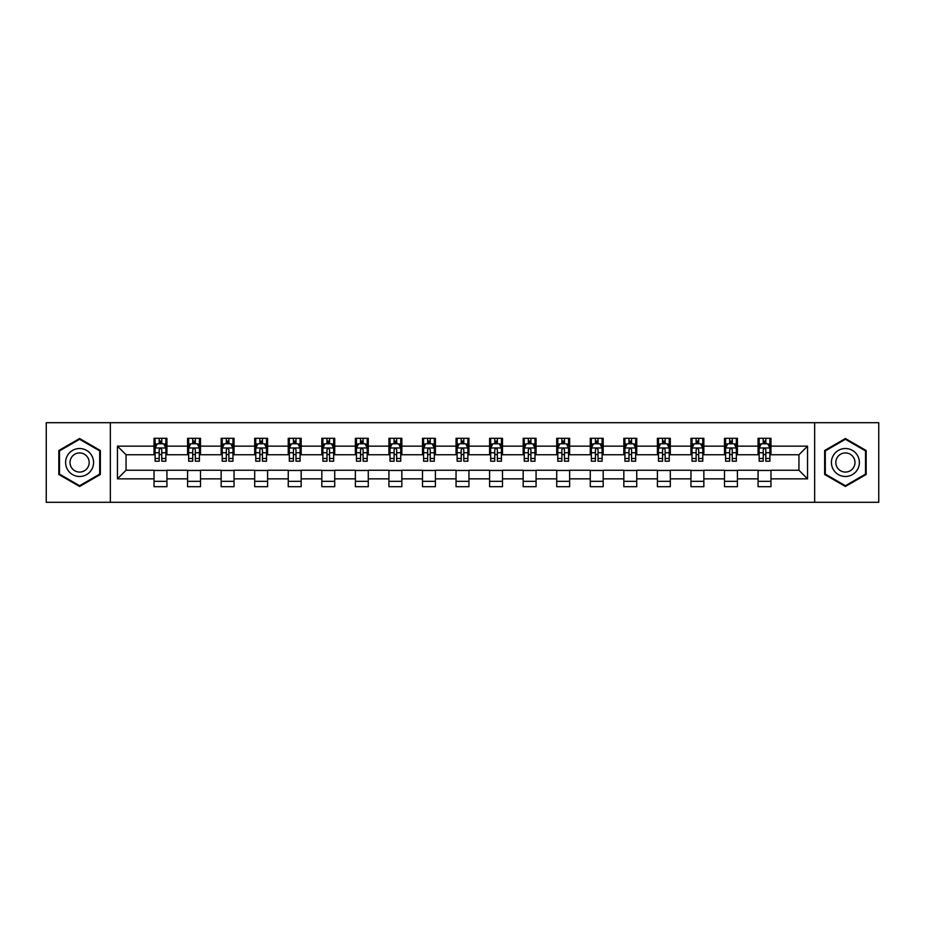 <?xml version="1.0" encoding="UTF-8"?>
<svg xmlns="http://www.w3.org/2000/svg" width="925" height="925" viewBox="0 0 925 925"><rect width="100%" height="100%" fill="white"/><g stroke="black" fill="none" stroke-linecap="round" stroke-linejoin="round"><path stroke-width="1.39" d="M814.647 502.298L878.75 502.298L878.75 422.702L814.647 422.702L814.647 502.298L110.352 502.298L110.352 422.702L46.25 422.702L46.25 502.298L110.352 502.298M814.647 422.702L110.352 422.702M770.976 446.151L770.976 438.3L758.072 438.3L758.072 446.151L737.422 446.151L737.422 438.3L724.506 438.3L724.506 446.151L703.856 446.151L703.856 438.3L690.952 438.3L690.952 446.151L670.301 446.151L670.301 438.3L657.397 438.3L657.397 446.151L636.747 446.151L636.747 438.3L623.832 438.3L623.832 446.151L603.181 446.151L603.181 438.3L590.277 438.3L590.277 446.151L569.627 446.151L569.627 438.3L556.723 438.3L556.723 446.151L536.072 446.151L536.072 438.3L523.168 438.3L523.168 446.151L502.506 446.151L502.506 438.3L489.603 438.3L489.603 446.151L468.952 446.151L468.952 438.3L456.048 438.3L456.048 446.151L435.397 446.151L435.397 438.3L422.494 438.3L422.494 446.151L401.832 446.151L401.832 438.3L388.928 438.3L388.928 446.151L368.277 446.151L368.277 438.3L355.373 438.3L355.373 446.151L334.723 446.151L334.723 438.3L321.819 438.3L321.819 446.151L301.168 446.151L301.168 438.3L288.253 438.3L288.253 446.151L267.603 446.151L267.603 438.3L254.699 438.3L254.699 446.151L234.048 446.151L234.048 438.3L221.144 438.3L221.144 446.151L200.494 446.151L200.494 438.3L187.578 438.3L187.578 446.151L166.928 446.151L166.928 438.3L154.024 438.3L154.024 446.151L117.452 446.151L117.452 478.849L126.054 470.247L154.024 470.247L154.024 486.7L166.928 486.7L166.928 470.247L187.578 470.247L187.578 486.7L200.494 486.7L200.494 470.247L221.144 470.247L221.144 486.7L234.048 486.7L234.048 470.247L254.699 470.247L254.699 486.7L267.603 486.7L267.603 470.247L288.253 470.247L288.253 486.7L301.168 486.7L301.168 470.247L321.819 470.247L321.819 486.7L334.723 486.7L334.723 470.247L355.373 470.247L355.373 486.7L368.277 486.7L368.277 470.247L388.928 470.247L388.928 486.7L401.832 486.7L401.832 470.247L422.494 470.247L422.494 486.7L435.397 486.7L435.397 470.247L456.048 470.247L456.048 486.7L468.952 486.7L468.952 470.247L489.603 470.247L489.603 486.7L502.506 486.7L502.506 470.247L523.168 470.247L523.168 486.7L536.072 486.7L536.072 470.247L556.723 470.247L556.723 486.7L569.627 486.7L569.627 470.247L590.277 470.247L590.277 486.7L603.181 486.7L603.181 470.247L623.832 470.247L623.832 486.7L636.747 486.7L636.747 470.247L657.397 470.247L657.397 486.7L670.301 486.7L670.301 470.247L690.952 470.247L690.952 486.7L703.856 486.7L703.856 470.247L724.506 470.247L724.506 486.7L737.422 486.7L737.422 470.247L758.072 470.247L758.072 486.7L770.976 486.7L770.976 470.247L798.946 470.247L798.946 454.753L770.976 454.753L770.976 446.151L807.548 446.151L807.548 478.849L770.976 478.849M758.072 478.849L737.422 478.849M724.506 478.849L703.856 478.849M690.952 478.849L670.301 478.849M657.397 478.849L636.747 478.849M623.832 478.849L603.181 478.849M590.277 478.849L569.627 478.849M556.723 478.849L536.072 478.849M523.168 478.849L502.506 478.849M489.603 478.849L468.952 478.849M456.048 478.849L435.397 478.849M422.494 478.849L401.832 478.849M388.928 478.849L368.277 478.849M355.373 478.849L334.723 478.849M321.819 478.849L301.168 478.849M288.253 478.849L267.603 478.849M254.699 478.849L234.048 478.849M221.144 478.849L200.494 478.849M187.578 478.849L166.928 478.849M154.024 478.849L117.452 478.849M758.072 446.151L758.072 454.753L737.422 454.753L737.422 446.151M724.506 446.151L724.506 454.753L703.856 454.753L703.856 446.151M690.952 446.151L690.952 454.753L670.301 454.753L670.301 446.151M657.397 446.151L657.397 454.753L636.747 454.753L636.747 446.151M623.832 446.151L623.832 454.753L603.181 454.753L603.181 446.151M590.277 446.151L590.277 454.753L569.627 454.753L569.627 446.151M556.723 446.151L556.723 454.753L536.072 454.753L536.072 446.151M523.168 446.151L523.168 454.753L502.506 454.753L502.506 446.151M489.603 446.151L489.603 454.753L468.952 454.753L468.952 446.151M456.048 446.151L456.048 454.753L435.397 454.753L435.397 446.151M422.494 446.151L422.494 454.753L401.832 454.753L401.832 446.151M388.928 446.151L388.928 454.753L368.277 454.753L368.277 446.151M355.373 446.151L355.373 454.753L334.723 454.753L334.723 446.151M321.819 446.151L321.819 454.753L301.168 454.753L301.168 446.151M288.253 446.151L288.253 454.753L267.603 454.753L267.603 446.151M254.699 446.151L254.699 454.753L234.048 454.753L234.048 446.151M221.144 446.151L221.144 454.753L200.494 454.753L200.494 446.151M187.578 446.151L187.578 454.753L166.928 454.753L166.928 446.151M154.024 446.151L154.024 454.753L126.054 454.753L117.452 446.151M126.054 454.753L126.054 470.247M807.548 478.849L798.946 470.247M798.946 454.753L807.548 446.151M154.024 443.676L155.099 443.676M159.181 443.676L161.771 443.676M165.852 443.676L166.928 443.676M154.024 454.545L155.099 454.545M159.181 454.545L161.771 454.545M165.852 454.545L166.928 454.545M154.024 470.455L166.928 470.455M154.024 481.324L166.928 481.324M187.578 470.455L200.494 470.455M187.578 481.324L200.494 481.324M187.578 443.676L188.654 443.676M192.747 443.676L195.325 443.676M199.418 443.676L200.494 443.676M187.578 454.545L188.654 454.545M192.747 454.545L195.325 454.545M199.418 454.545L200.494 454.545M221.144 470.455L234.048 470.455M221.144 481.324L234.048 481.324M221.144 443.676L222.22 443.676M226.301 443.676L228.88 443.676M232.973 443.676L234.048 443.676M221.144 454.545L222.22 454.545M226.301 454.545L228.88 454.545M232.973 454.545L234.048 454.545M254.699 470.455L267.603 470.455M254.699 481.324L267.603 481.324M254.699 443.676L255.774 443.676M259.856 443.676L262.446 443.676M266.527 443.676L267.603 443.676M254.699 454.545L255.774 454.545M259.856 454.545L262.446 454.545M266.527 454.545L267.603 454.545M288.253 470.455L301.168 470.455M288.253 481.324L301.168 481.324M288.253 443.676L289.328 443.676M293.422 443.676L296 443.676M300.082 443.676L301.168 443.676M288.253 454.545L289.328 454.545M293.422 454.545L296 454.545M300.082 454.545L301.168 454.545M321.819 470.455L334.723 470.455M321.819 481.324L334.723 481.324M321.819 443.676L322.894 443.676M326.976 443.676L329.554 443.676M333.647 443.676L334.723 443.676M321.819 454.545L322.894 454.545M326.976 454.545L329.554 454.545M333.647 454.545L334.723 454.545M355.373 470.455L368.277 470.455M355.373 481.324L368.277 481.324M355.373 443.676L356.449 443.676M360.53 443.676L363.12 443.676M367.202 443.676L368.277 443.676M355.373 454.545L356.449 454.545M360.53 454.545L363.12 454.545M367.202 454.545L368.277 454.545M388.928 470.455L401.832 470.455M388.928 481.324L401.832 481.324M388.928 443.676L390.003 443.676M394.096 443.676L396.675 443.676M400.756 443.676L401.832 443.676M388.928 454.545L390.003 454.545M394.096 454.545L396.675 454.545M400.756 454.545L401.832 454.545M422.494 470.455L435.397 470.455M422.494 481.324L435.397 481.324M422.494 443.676L423.569 443.676M427.651 443.676L430.229 443.676M434.322 443.676L435.397 443.676M422.494 454.545L423.569 454.545M427.651 454.545L430.229 454.545M434.322 454.545L435.397 454.545M456.048 470.455L468.952 470.455M456.048 481.324L468.952 481.324M456.048 443.676L457.123 443.676M461.205 443.676L463.795 443.676M467.877 443.676L468.952 443.676M456.048 454.545L457.123 454.545M461.205 454.545L463.795 454.545M467.877 454.545L468.952 454.545M489.603 470.455L502.506 470.455M489.603 481.324L502.506 481.324M489.603 443.676L490.678 443.676M494.771 443.676L497.349 443.676M501.431 443.676L502.506 443.676M489.603 454.545L490.678 454.545M494.771 454.545L497.349 454.545M501.431 454.545L502.506 454.545M523.168 470.455L536.072 470.455M523.168 481.324L536.072 481.324M523.168 443.676L524.244 443.676M528.325 443.676L530.904 443.676M534.997 443.676L536.072 443.676M523.168 454.545L524.244 454.545M528.325 454.545L530.904 454.545M534.997 454.545L536.072 454.545M556.723 470.455L569.627 470.455M556.723 481.324L569.627 481.324M556.723 443.676L557.798 443.676M561.88 443.676L564.47 443.676M568.551 443.676L569.627 443.676M556.723 454.545L557.798 454.545M561.88 454.545L564.47 454.545M568.551 454.545L569.627 454.545M590.277 470.455L603.181 470.455M590.277 481.324L603.181 481.324M590.277 443.676L591.352 443.676M595.446 443.676L598.024 443.676M602.106 443.676L603.181 443.676M590.277 454.545L591.352 454.545M595.446 454.545L598.024 454.545M602.106 454.545L603.181 454.545M623.832 470.455L636.747 470.455M623.832 481.324L636.747 481.324M623.832 443.676L624.918 443.676M629 443.676L631.578 443.676M635.672 443.676L636.747 443.676M623.832 454.545L624.918 454.545M629 454.545L631.578 454.545M635.672 454.545L636.747 454.545M657.397 470.455L670.301 470.455M657.397 481.324L670.301 481.324M657.397 443.676L658.473 443.676M662.554 443.676L665.144 443.676M669.226 443.676L670.301 443.676M657.397 454.545L658.473 454.545M662.554 454.545L665.144 454.545M669.226 454.545L670.301 454.545M690.952 470.455L703.856 470.455M690.952 481.324L703.856 481.324M690.952 443.676L692.027 443.676M696.12 443.676L698.699 443.676M702.78 443.676L703.856 443.676M690.952 454.545L692.027 454.545M696.12 454.545L698.699 454.545M702.78 454.545L703.856 454.545M724.506 470.455L737.422 470.455M724.506 481.324L737.422 481.324M724.506 443.676L725.582 443.676M729.675 443.676L732.253 443.676M736.346 443.676L737.422 443.676M724.506 454.545L725.582 454.545M729.675 454.545L732.253 454.545M736.346 454.545L737.422 454.545M758.072 470.455L770.976 470.455M758.072 481.324L770.976 481.324M758.072 443.676L759.147 443.676M763.229 443.676L765.819 443.676M769.901 443.676L770.976 443.676M758.072 454.545L759.147 454.545M763.229 454.545L765.819 454.545M769.901 454.545L770.976 454.545M79.596 486.469L100.351 474.49L100.351 450.51L79.596 438.531L58.83 450.51L58.83 474.49L79.596 486.469M866.17 450.51L845.404 438.531L824.649 450.51L824.649 474.49L845.404 486.469L866.17 474.49L866.17 450.51M161.771 441.098L159.181 441.098M165.852 458.511L161.771 458.511L161.771 461.205L165.852 461.205L165.852 448.082L163.702 443.78L157.25 443.78L155.099 448.082L155.099 461.205L159.181 461.205L159.181 458.511L155.099 458.511M155.099 448.082L155.099 438.3M165.852 448.082L165.852 438.3M159.181 443.78L159.181 438.3M161.771 438.3L161.771 443.78M161.771 458.511L161.771 449.7C160.904 448.047 160.048 448.047 159.181 449.7L159.181 458.511M91.702 469.495A13.979 13.979 0 0 0 86.58 450.394A13.979 13.979 0 0 0 67.479 455.505A13.979 13.979 0 0 0 72.601 474.606A13.979 13.979 0 0 0 91.702 469.495M87.887 467.287A9.574 9.574 0 0 0 84.383 454.21A9.574 9.574 0 0 0 71.306 457.713A9.574 9.574 0 0 0 74.809 470.79A9.574 9.574 0 0 0 87.887 467.287M59.477 474.109L59.477 450.891L79.596 439.271L99.703 450.891L99.703 474.109L79.596 485.729L59.477 474.109M845.404 448.521A13.979 13.979 0 0 0 831.425 462.5A13.979 13.979 0 0 0 845.404 476.479A13.979 13.979 0 0 0 859.394 462.5A13.979 13.979 0 0 0 845.404 448.521M845.404 452.926A9.574 9.574 0 0 0 835.83 462.5A9.574 9.574 0 0 0 845.404 472.074A9.574 9.574 0 0 0 854.978 462.5A9.574 9.574 0 0 0 845.404 452.926M865.522 474.109L845.404 485.729L825.297 474.109L825.297 450.891L845.404 439.271L865.522 450.891L865.522 474.109M195.325 441.098L192.747 441.098M199.418 458.511L195.325 458.511L195.325 461.205L199.418 461.205L199.418 448.082L197.256 443.78L190.804 443.78L188.654 448.082L188.654 461.205L192.747 461.205L192.747 458.511L188.654 458.511M188.654 448.082L188.654 438.3M199.418 448.082L199.418 438.3M192.747 443.78L192.747 438.3M195.325 438.3L195.325 443.78M195.325 458.511L195.325 449.7C194.47 448.047 193.602 448.047 192.747 449.7L192.747 458.511M228.88 441.098L226.301 441.098M232.973 458.511L228.88 458.511L228.88 461.205L232.973 461.205L232.973 448.082L230.822 443.78L224.37 443.78L222.22 448.082L222.22 461.205L226.301 461.205L226.301 458.511L222.22 458.511M222.22 448.082L222.22 438.3M232.973 448.082L232.973 438.3M226.301 443.78L226.301 438.3M228.88 438.3L228.88 443.78M228.88 458.511L228.88 449.7C228.024 448.047 227.168 448.047 226.301 449.7L226.301 458.511M262.446 441.098L259.856 441.098M266.527 458.511L262.446 458.511L262.446 461.205L266.527 461.205L266.527 448.082L264.377 443.78L257.925 443.78L255.774 448.082L255.774 461.205L259.856 461.205L259.856 458.511L255.774 458.511M255.774 448.082L255.774 438.3M266.527 448.082L266.527 438.3M259.856 443.78L259.856 438.3M262.446 438.3L262.446 443.78M262.446 458.511L262.446 449.7C261.578 448.047 260.723 448.047 259.856 449.7L259.856 458.511M296 441.098L293.422 441.098M300.082 458.511L296 458.511L296 461.205L300.082 461.205L300.082 448.082L297.931 443.78L291.479 443.78L289.328 448.082L289.328 461.205L293.422 461.205L293.422 458.511L289.328 458.511M289.328 448.082L289.328 438.3M300.082 448.082L300.082 438.3M293.422 443.78L293.422 438.3M296 438.3L296 443.78M296 458.511L296 449.7C295.144 448.047 294.277 448.047 293.422 449.7L293.422 458.511M329.554 441.098L326.976 441.098M333.647 458.511L329.554 458.511L329.554 461.205L333.647 461.205L333.647 448.082L331.497 443.78L325.045 443.78L322.894 448.082L322.894 461.205L326.976 461.205L326.976 458.511L322.894 458.511M322.894 448.082L322.894 438.3M333.647 448.082L333.647 438.3M326.976 443.78L326.976 438.3M329.554 438.3L329.554 443.78M329.554 458.511L329.554 449.7C328.699 448.047 327.843 448.047 326.976 449.7L326.976 458.511M363.12 441.098L360.53 441.098M367.202 458.511L363.12 458.511L363.12 461.205L367.202 461.205L367.202 448.082L365.051 443.78L358.599 443.78L356.449 448.082L356.449 461.205L360.53 461.205L360.53 458.511L356.449 458.511M356.449 448.082L356.449 438.3M367.202 448.082L367.202 438.3M360.53 443.78L360.53 438.3M363.12 438.3L363.12 443.78M363.12 458.511L363.12 449.7C362.253 448.047 361.397 448.047 360.53 449.7L360.53 458.511M396.675 441.098L394.096 441.098M400.756 458.511L396.675 458.511L396.675 461.205L400.756 461.205L400.756 448.082L398.606 443.78L392.154 443.78L390.003 448.082L390.003 461.205L394.096 461.205L394.096 458.511L390.003 458.511M390.003 448.082L390.003 438.3M400.756 448.082L400.756 438.3M394.096 443.78L394.096 438.3M396.675 438.3L396.675 443.78M396.675 458.511L396.675 449.7C395.819 448.047 394.952 448.047 394.096 449.7L394.096 458.511M430.229 441.098L427.651 441.098M434.322 458.511L430.229 458.511L430.229 461.205L434.322 461.205L434.322 448.082L432.172 443.78L425.72 443.78L423.569 448.082L423.569 461.205L427.651 461.205L427.651 458.511L423.569 458.511M423.569 448.082L423.569 438.3M434.322 448.082L434.322 438.3M427.651 443.78L427.651 438.3M430.229 438.3L430.229 443.78M430.229 458.511L430.229 449.7C429.373 448.047 428.518 448.047 427.651 449.7L427.651 458.511M463.795 441.098L461.205 441.098M467.877 458.511L463.795 458.511L463.795 461.205L467.877 461.205L467.877 448.082L465.726 443.78L459.274 443.78L457.123 448.082L457.123 461.205L461.205 461.205L461.205 458.511L457.123 458.511M457.123 448.082L457.123 438.3M467.877 448.082L467.877 438.3M461.205 443.78L461.205 438.3M463.795 438.3L463.795 443.78M463.795 458.511L463.795 449.7C462.928 448.047 462.072 448.047 461.205 449.7L461.205 458.511M497.349 441.098L494.771 441.098M501.431 458.511L497.349 458.511L497.349 461.205L501.431 461.205L501.431 448.082L499.28 443.78L492.828 443.78L490.678 448.082L490.678 461.205L494.771 461.205L494.771 458.511L490.678 458.511M490.678 448.082L490.678 438.3M501.431 448.082L501.431 438.3M494.771 443.78L494.771 438.3M497.349 438.3L497.349 443.78M497.349 458.511L497.349 449.7C496.494 448.047 495.627 448.047 494.771 449.7L494.771 458.511M530.904 441.098L528.325 441.098M534.997 458.511L530.904 458.511L530.904 461.205L534.997 461.205L534.997 448.082L532.846 443.78L526.394 443.78L524.244 448.082L524.244 461.205L528.325 461.205L528.325 458.511L524.244 458.511M524.244 448.082L524.244 438.3M534.997 448.082L534.997 438.3M528.325 443.78L528.325 438.3M530.904 438.3L530.904 443.78M530.904 458.511L530.904 449.7C530.048 448.047 529.192 448.047 528.325 449.7L528.325 458.511M564.47 441.098L561.88 441.098M568.551 458.511L564.47 458.511L564.47 461.205L568.551 461.205L568.551 448.082L566.401 443.78L559.949 443.78L557.798 448.082L557.798 461.205L561.88 461.205L561.88 458.511L557.798 458.511M557.798 448.082L557.798 438.3M568.551 448.082L568.551 438.3M561.88 443.78L561.88 438.3M564.47 438.3L564.47 443.78M564.47 458.511L564.47 449.7C563.602 448.047 562.747 448.047 561.88 449.7L561.88 458.511M598.024 441.098L595.446 441.098M602.106 458.511L598.024 458.511L598.024 461.205L602.106 461.205L602.106 448.082L599.955 443.78L593.503 443.78L591.352 448.082L591.352 461.205L595.446 461.205L595.446 458.511L591.352 458.511M591.352 448.082L591.352 438.3M602.106 448.082L602.106 438.3M595.446 443.78L595.446 438.3M598.024 438.3L598.024 443.78M598.024 458.511L598.024 449.7C597.168 448.047 596.301 448.047 595.446 449.7L595.446 458.511M631.578 441.098L629 441.098M635.672 458.511L631.578 458.511L631.578 461.205L635.672 461.205L635.672 448.082L633.521 443.78L627.069 443.78L624.918 448.082L624.918 461.205L629 461.205L629 458.511L624.918 458.511M624.918 448.082L624.918 438.3M635.672 448.082L635.672 438.3M629 443.78L629 438.3M631.578 438.3L631.578 443.78M631.578 458.511L631.578 449.7C630.723 448.047 629.867 448.047 629 449.7L629 458.511M665.144 441.098L662.554 441.098M669.226 458.511L665.144 458.511L665.144 461.205L669.226 461.205L669.226 448.082L667.075 443.78L660.623 443.78L658.473 448.082L658.473 461.205L662.554 461.205L662.554 458.511L658.473 458.511M658.473 448.082L658.473 438.3M669.226 448.082L669.226 438.3M662.554 443.78L662.554 438.3M665.144 438.3L665.144 443.78M665.144 458.511L665.144 449.7C664.277 448.047 663.422 448.047 662.554 449.7L662.554 458.511M698.699 441.098L696.12 441.098M702.78 458.511L698.699 458.511L698.699 461.205L702.78 461.205L702.78 448.082L700.63 443.78L694.178 443.78L692.027 448.082L692.027 461.205L696.12 461.205L696.12 458.511L692.027 458.511M692.027 448.082L692.027 438.3M702.78 448.082L702.78 438.3M696.12 443.78L696.12 438.3M698.699 438.3L698.699 443.78M698.699 458.511L698.699 449.7C697.843 448.047 696.976 448.047 696.12 449.7L696.12 458.511M732.253 441.098L729.675 441.098M736.346 458.511L732.253 458.511L732.253 461.205L736.346 461.205L736.346 448.082L734.196 443.78L727.744 443.78L725.582 448.082L725.582 461.205L729.675 461.205L729.675 458.511L725.582 458.511M725.582 448.082L725.582 438.3M736.346 448.082L736.346 438.3M729.675 443.78L729.675 438.3M732.253 438.3L732.253 443.78M732.253 458.511L732.253 449.7C731.397 448.047 730.53 448.047 729.675 449.7L729.675 458.511M765.819 441.098L763.229 441.098M769.901 458.511L765.819 458.511L765.819 461.205L769.901 461.205L769.901 448.082L767.75 443.78L761.298 443.78L759.147 448.082L759.147 461.205L763.229 461.205L763.229 458.511L759.147 458.511M759.147 448.082L759.147 438.3M769.901 448.082L769.901 438.3M763.229 443.78L763.229 438.3M765.819 438.3L765.819 443.78M765.819 458.511L765.819 449.7C764.952 448.047 764.096 448.047 763.229 449.7L763.229 458.511M165.806 447.978L155.157 447.978M155.099 444.046L157.123 444.046M163.829 444.046L165.852 444.046M159.181 452.741L155.099 452.741M165.852 452.741L161.771 452.741M161.771 442.462L159.181 442.462M199.361 447.978L188.712 447.978M188.654 444.046L190.677 444.046M197.395 444.046L199.418 444.046M192.747 452.741L188.654 452.741M199.418 452.741L195.325 452.741M195.325 442.462L192.747 442.462M232.915 447.978L222.266 447.978M222.22 444.046L224.232 444.046M230.949 444.046L232.973 444.046M226.301 452.741L222.22 452.741M232.973 452.741L228.88 452.741M228.88 442.462L226.301 442.462M266.481 447.978L255.832 447.978M255.774 444.046L257.798 444.046M264.504 444.046L266.527 444.046M259.856 452.741L255.774 452.741M266.527 452.741L262.446 452.741M262.446 442.462L259.856 442.462M300.035 447.978L289.386 447.978M289.328 444.046L291.352 444.046M298.07 444.046L300.082 444.046M293.422 452.741L289.328 452.741M300.082 452.741L296 452.741M296 442.462L293.422 442.462M333.59 447.978L322.941 447.978M322.894 444.046L324.906 444.046M331.624 444.046L333.647 444.046M326.976 452.741L322.894 452.741M333.647 452.741L329.554 452.741M329.554 442.462L326.976 442.462M367.144 447.978L356.507 447.978M356.449 444.046L358.472 444.046M365.178 444.046L367.202 444.046M360.53 452.741L356.449 452.741M367.202 452.741L363.12 452.741M363.12 442.462L360.53 442.462M400.71 447.978L390.061 447.978M390.003 444.046L392.027 444.046M398.744 444.046L400.756 444.046M394.096 452.741L390.003 452.741M400.756 452.741L396.675 452.741M396.675 442.462L394.096 442.462M434.264 447.978L423.615 447.978M423.569 444.046L425.581 444.046M432.299 444.046L434.322 444.046M427.651 452.741L423.569 452.741M434.322 452.741L430.229 452.741M430.229 442.462L427.651 442.462M467.819 447.978L457.181 447.978M457.123 444.046L459.147 444.046M465.853 444.046L467.877 444.046M461.205 452.741L457.123 452.741M467.877 452.741L463.795 452.741M463.795 442.462L461.205 442.462M501.385 447.978L490.736 447.978M490.678 444.046L492.701 444.046M499.419 444.046L501.431 444.046M494.771 452.741L490.678 452.741M501.431 452.741L497.349 452.741M497.349 442.462L494.771 442.462M534.939 447.978L524.29 447.978M524.244 444.046L526.256 444.046M532.973 444.046L534.997 444.046M528.325 452.741L524.244 452.741M534.997 452.741L530.904 452.741M530.904 442.462L528.325 442.462M568.493 447.978L557.856 447.978M557.798 444.046L559.822 444.046M566.528 444.046L568.551 444.046M561.88 452.741L557.798 452.741M568.551 452.741L564.47 452.741M564.47 442.462L561.88 442.462M602.059 447.978L591.41 447.978M591.352 444.046L593.376 444.046M600.094 444.046L602.106 444.046M595.446 452.741L591.352 452.741M602.106 452.741L598.024 452.741M598.024 442.462L595.446 442.462M635.614 447.978L624.965 447.978M624.918 444.046L626.93 444.046M633.648 444.046L635.672 444.046M629 452.741L624.918 452.741M635.672 452.741L631.578 452.741M631.578 442.462L629 442.462M669.168 447.978L658.519 447.978M658.473 444.046L660.496 444.046M667.202 444.046L669.226 444.046M662.554 452.741L658.473 452.741M669.226 452.741L665.144 452.741M665.144 442.462L662.554 442.462M702.734 447.978L692.085 447.978M692.027 444.046L694.051 444.046M700.768 444.046L702.78 444.046M696.12 452.741L692.027 452.741M702.78 452.741L698.699 452.741M698.699 442.462L696.12 442.462M736.288 447.978L725.639 447.978M725.582 444.046L727.605 444.046M734.323 444.046L736.346 444.046M729.675 452.741L725.582 452.741M736.346 452.741L732.253 452.741M732.253 442.462L729.675 442.462M769.843 447.978L759.194 447.978M759.147 444.046L761.171 444.046M767.877 444.046L769.901 444.046M763.229 452.741L759.147 452.741M769.901 452.741L765.819 452.741M765.819 442.462L763.229 442.462"/></g></svg>
